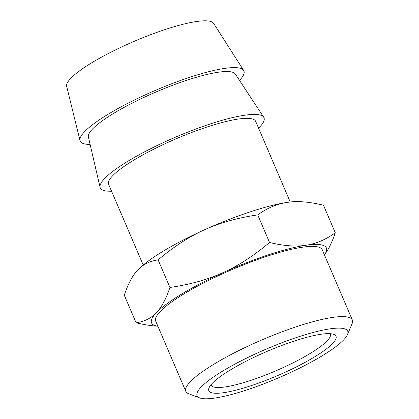 <?xml version="1.0" encoding="UTF-8"?>
<svg xmlns="http://www.w3.org/2000/svg" width="419" height="419" viewBox="0 0 419 419"><rect width="100%" height="100%" fill="white"/><g stroke="black" fill="none" stroke-linecap="round" stroke-linejoin="round"><path stroke-width="0.63" d="M324.421 254.836A95.113 18.148 156.8 0 0 305.697 245.293A95.113 18.148 156.8 0 0 223.023 272.633A95.113 18.148 156.8 0 0 156.303 312.784A95.113 18.148 156.8 0 0 157.879 326.212M199.722 397.919L188.707 393.755A90.598 17.289 -23.2 0 1 185.795 391.346L155.7 321.132A90.598 17.289 -23.2 0 1 232.163 269.553A90.598 17.289 -23.2 0 1 322.242 249.755L352.337 319.969A90.598 17.289 -23.2 0 1 352.07 323.735L347.492 334.587A81.951 15.639 156.8 0 0 266.248 349.085A81.951 15.639 156.8 0 0 199.722 397.919A81.951 15.639 156.8 0 0 214.921 398.05A81.951 15.639 156.8 0 0 321.467 356.234A81.951 15.639 156.8 0 0 347.492 334.587M324.426 254.852C328.475 249.609 332.094 242.255 335.284 232.786C325.736 239.668 315.868 243.837 305.697 245.293C295.552 246.833 283.501 245.89 269.537 242.475L257.716 214.895C237.704 217.791 220.006 222.735 204.634 229.727A95.113 18.148 156.8 0 0 137.909 269.873A95.113 18.148 156.8 0 0 135.856 272.203L135.656 272.45C131.383 277.75 127.591 285.334 124.27 295.191L136.091 322.771C142.916 324.426 149.19 325.5 154.915 325.987L157.89 326.244M136.091 322.771C144.351 321.603 151.086 318.278 156.303 312.784C161.545 307.368 166.097 298.925 169.941 287.465C189.959 284.569 207.651 279.625 223.023 272.633C238.432 265.719 253.935 255.669 269.537 242.475M335.284 232.786L323.463 205.21C316.638 203.555 310.359 202.482 304.634 201.989C298.459 201.46 292.682 201.597 287.303 202.387C277.132 203.844 267.264 208.013 257.716 214.895M304.634 201.989L300.491 201.639A95.113 18.148 156.8 0 0 287.303 202.387A95.113 18.148 156.8 0 0 204.634 229.727C189.226 236.641 173.723 246.691 158.12 259.885C149.861 261.053 143.125 264.379 137.909 269.873L135.656 272.45M169.941 287.465L158.12 259.885M290.226 202L255.642 121.311A79.982 15.262 156.8 0 0 176.116 138.789A79.982 15.262 156.8 0 0 108.615 184.323L143.198 265.018M111.559 191.195A89.064 16.996 -23.2 0 1 100.089 187.351A89.064 16.996 -23.2 0 1 151.893 148.09A89.064 16.996 -23.2 0 1 244.607 115.225A89.064 16.996 -23.2 0 1 263.713 117.22A89.064 16.996 -23.2 0 1 258.586 128.177M100.089 187.351L88.388 137.023A79.982 15.262 -23.2 0 1 134.913 101.759A79.982 15.262 -23.2 0 1 218.173 72.246A79.982 15.262 -23.2 0 1 235.331 74.043L263.713 117.22M239.5 80.38A89.064 16.996 156.8 0 0 243.675 70.45A89.064 16.996 156.8 0 0 155.37 90.389A89.064 16.996 156.8 0 0 80.034 140.585A89.064 16.996 156.8 0 0 90.106 144.414M243.675 70.45L213.622 23.364A79.982 15.262 156.8 0 0 196.438 21.537A79.982 15.262 156.8 0 0 113.088 51.097A79.982 15.262 156.8 0 0 66.663 86.351L80.034 140.585M211.014 384.762A64.851 12.376 156.8 0 0 211.129 385.108A64.851 12.376 156.8 0 0 225.244 386.931A64.851 12.376 156.8 0 0 309.557 353.84A64.851 12.376 156.8 0 0 330.345 334.011A64.851 12.376 156.8 0 0 330.177 333.686M313.821 357.36A69.172 13.199 -23.2 0 1 242.433 388.392A69.172 13.199 -23.2 0 1 209.029 387.832A69.172 13.199 -23.2 0 1 267.212 351.326A69.172 13.199 -23.2 0 1 333.765 334.367A69.172 13.199 -23.2 0 1 313.821 357.36M185.795 391.346A90.598 17.289 -23.2 0 1 262.257 339.767A90.598 17.289 -23.2 0 1 352.337 319.969"/></g></svg>

